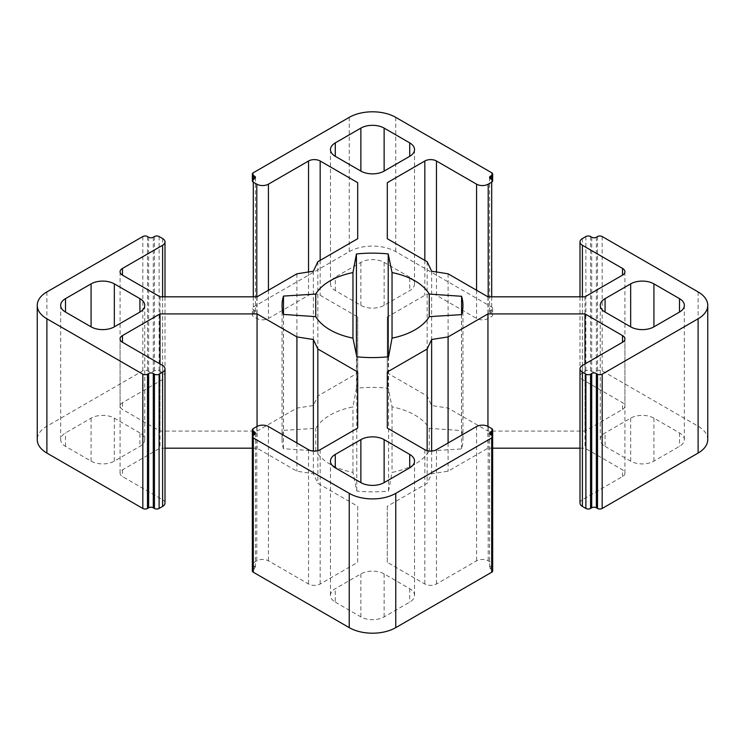 <?xml version="1.0" encoding="UTF-8"?>
<svg xmlns="http://www.w3.org/2000/svg" width="745" height="745" viewBox="0 0 745 745"><rect width="100%" height="100%" fill="white"/><g stroke="black" fill="none" stroke-linecap="round" stroke-linejoin="round"><path stroke-width="0.56" stroke-dasharray="3.73 2.79" d="M492.659 570.903A3.287 1.9 0 0 0 491.7 569.562L490.536 568.882A3.287 1.9 180 0 1 489.577 567.541A3.287 1.9 180 0 1 490.536 566.2L491.7 565.529A3.287 1.9 0 0 0 492.659 564.189A3.287 1.9 0 0 0 491.7 562.847L488.208 560.827A8.223 4.749 0 0 0 476.577 560.827L436.458 583.996A8.223 4.749 180 0 1 424.827 583.996L387.298 562.326L387.298 506.293L427.155 483.282L431.634 473.783L448.09 471.194L487.947 448.183L492.659 448.183M252.341 448.183L257.053 448.183L296.91 471.194L313.366 473.783L317.845 483.282L357.702 506.293L357.702 562.326L320.173 583.996A8.223 4.749 180 0 1 308.542 583.996L268.423 560.827A8.223 4.749 0 0 0 256.792 560.827L253.3 562.847A3.287 1.9 0 0 0 252.341 564.189A3.287 1.9 0 0 0 253.3 565.529L254.464 566.2A3.287 1.9 180 0 1 255.423 567.541A3.287 1.9 180 0 1 254.464 568.882L253.3 569.562A3.287 1.9 0 0 0 252.341 570.903M164.999 503.089A8.223 4.749 0 0 0 162.596 499.727L122.478 476.567A8.223 4.749 180 0 1 120.066 473.215A8.223 4.749 180 0 1 122.478 469.853L160.007 448.183L164.999 448.183M707.75 439.643A32.892 18.988 0 0 0 698.112 426.215L602.174 370.824A3.287 1.9 0 0 0 597.527 370.824L596.363 371.494A3.287 1.9 180 0 1 591.707 371.494L590.543 370.824A3.287 1.9 0 0 0 585.896 370.824L582.404 372.835A8.223 4.749 0 0 0 580.001 376.197A8.223 4.749 0 0 0 582.404 379.55L622.522 402.71A8.223 4.749 180 0 1 624.934 406.072A8.223 4.749 180 0 1 622.522 409.424L584.993 431.094L487.947 431.094L448.09 408.083L431.634 405.504L427.155 395.995L387.298 372.994L387.298 316.96L424.827 295.29A8.223 4.749 180 0 1 436.458 295.29L476.577 318.45A8.223 4.749 0 0 0 488.208 318.45L491.7 316.439A3.287 1.9 0 0 0 492.659 315.098A3.287 1.9 0 0 0 491.7 313.757L490.536 313.086A3.287 1.9 180 0 1 489.577 311.736A3.287 1.9 180 0 1 490.536 310.395L491.7 309.724A3.287 1.9 0 0 0 492.659 308.383A3.287 1.9 0 0 0 491.7 307.042L395.763 251.652A32.892 18.988 0 0 0 349.237 251.652L253.3 307.042A3.287 1.9 0 0 0 252.341 308.383A3.287 1.9 0 0 0 253.3 309.724L254.464 310.395A3.287 1.9 180 0 1 255.423 311.736A3.287 1.9 180 0 1 254.464 313.086L253.3 313.757A3.287 1.9 0 0 0 252.341 315.098A3.287 1.9 0 0 0 253.3 316.439L256.792 318.45A8.223 4.749 0 0 0 268.423 318.45L308.542 295.29A8.223 4.749 180 0 1 320.173 295.29L357.702 316.96L357.702 372.994L317.845 395.995L313.366 405.504L296.91 408.083L257.053 431.094L160.007 431.094L122.478 409.424A8.223 4.749 180 0 1 120.066 406.072A8.223 4.749 180 0 1 122.478 402.71L162.596 379.55A8.223 4.749 0 0 0 164.999 376.197A8.223 4.749 0 0 0 162.596 372.835L159.104 370.824A3.287 1.9 0 0 0 154.457 370.824L153.293 371.494A3.287 1.9 180 0 1 148.637 371.494L147.473 370.824A3.287 1.9 0 0 0 142.826 370.824L46.888 426.215A32.892 18.988 0 0 0 37.25 439.643M580.001 448.183L584.993 448.183L622.522 469.853A8.223 4.749 180 0 1 624.934 473.215A8.223 4.749 180 0 1 622.522 476.567L582.404 499.727A8.223 4.749 0 0 0 580.001 503.089M356.427 388.247L352.962 406.872A60.028 34.661 0 0 0 315.74 428.356L283.491 430.359A90.452 52.224 0 0 0 282.048 439.643A90.452 52.224 0 0 0 283.417 448.714L315.74 450.921A60.028 34.661 0 0 0 352.962 472.414L356.79 491.067A90.452 52.224 0 0 0 388.573 491.029L392.038 472.414A60.028 34.661 0 0 0 429.26 450.921L461.509 448.928A90.452 52.224 0 0 0 462.952 439.643A90.452 52.224 0 0 0 461.583 430.573L429.26 428.356A60.028 34.661 0 0 0 392.038 406.872L388.21 388.21A90.452 52.224 0 0 0 356.427 388.247L356.427 354.993M335.287 602.118L360.869 616.888A16.446 9.499 0 0 0 384.131 616.888L409.713 602.118A16.446 9.499 0 0 0 414.527 595.404A16.446 9.499 0 0 0 409.713 588.69L384.131 573.92A16.446 9.499 0 0 0 360.869 573.92L335.287 588.69A16.446 9.499 0 0 0 330.473 595.404A16.446 9.499 0 0 0 335.287 602.118L335.287 588.69M139.92 432.929L114.33 418.159A16.446 9.499 0 0 0 91.076 418.159L65.495 432.929A16.446 9.499 0 0 0 60.671 439.643A16.446 9.499 0 0 0 65.495 446.357L91.076 461.127A16.446 9.499 0 0 0 114.33 461.127L139.92 446.357A16.446 9.499 0 0 0 144.735 439.643A16.446 9.499 0 0 0 139.92 432.929L139.92 446.357M605.08 446.357L630.67 461.127A16.446 9.499 0 0 0 653.924 461.127L679.505 446.357A16.446 9.499 0 0 0 684.329 439.643A16.446 9.499 0 0 0 679.505 432.929L653.924 418.159A16.446 9.499 0 0 0 630.67 418.159L605.08 432.929A16.446 9.499 0 0 0 600.265 439.643A16.446 9.499 0 0 0 605.08 446.357L605.08 432.929M409.713 277.159L384.131 262.389A16.446 9.499 0 0 0 360.869 262.389L335.287 277.159A16.446 9.499 0 0 0 330.473 283.873A16.446 9.499 0 0 0 335.287 290.587L360.869 305.357A16.446 9.499 0 0 0 384.131 305.357L409.713 290.587A16.446 9.499 0 0 0 414.527 283.873A16.446 9.499 0 0 0 409.713 277.159L409.713 290.587M427.155 450.651L427.155 483.282M387.298 562.326L387.298 506.293M431.634 451.07L431.634 473.783M448.09 442.996L448.09 471.194M487.947 426.401L487.947 448.183M584.993 363.951L584.993 448.183M584.993 296.817L584.993 431.094M487.947 296.817L487.947 431.094M448.09 273.806L448.09 408.083M431.634 271.217L431.634 405.504M427.155 261.719L427.155 395.995M387.298 316.96L387.298 372.994M357.702 372.994L357.702 316.96M317.845 261.719L317.845 395.995M313.366 271.217L313.366 405.504M296.91 273.806L296.91 408.083M257.053 296.817L257.053 431.094M160.007 296.817L160.007 431.094M160.007 363.951L160.007 448.183M257.053 426.401L257.053 448.183M296.91 442.996L296.91 471.194M313.366 451.07L313.366 473.783M317.845 450.651L317.845 483.282M357.702 562.326L357.702 506.293M315.74 450.921L315.74 428.356M352.962 472.414L352.962 406.872M283.491 314.427L283.491 430.359M283.417 314.427L283.417 448.714M356.79 356.79L356.79 491.067M388.573 356.753L388.573 491.029M392.038 406.872L392.038 472.414M429.26 428.356L429.26 450.921M461.509 314.641L461.509 448.928M461.583 314.427L461.583 430.573M388.21 356.79L388.21 388.21M622.522 476.567L622.522 469.853M582.404 365.45L582.404 499.727M698.112 291.928L698.112 426.215M602.174 236.537L602.174 370.824M597.527 236.537L597.527 370.824M596.363 237.208L596.363 371.494M591.707 237.208L591.707 371.494M590.543 236.537L590.543 370.824M585.896 236.537L585.896 370.824M582.404 238.558L582.404 372.835M582.404 296.817L582.404 379.55M622.522 409.424L622.522 402.71M424.827 260.378L424.827 295.29M436.458 271.981L436.458 295.29M476.577 290.252L476.577 318.45M488.208 296.817L488.208 318.45M491.7 296.817L491.7 316.439M491.7 309.724L491.7 313.757M490.536 310.395L490.536 313.086M491.7 172.756L491.7 307.042M395.763 117.365L395.763 251.652M349.237 117.365L349.237 251.652M253.3 172.756L253.3 307.042M253.3 313.757L253.3 309.724M254.464 313.086L254.464 310.395M253.3 296.817L253.3 316.439M256.792 296.817L256.792 318.45M268.423 290.252L268.423 318.45M308.542 271.981L308.542 295.29M320.173 260.378L320.173 295.29M122.478 402.71L122.478 409.424M162.596 296.817L162.596 379.55M162.596 238.558L162.596 372.835M159.104 236.537L159.104 370.824M154.457 236.537L154.457 370.824M153.293 237.208L153.293 371.494M148.637 237.208L148.637 371.494M147.473 236.537L147.473 370.824M142.826 236.537L142.826 370.824M46.888 291.928L46.888 426.215M162.596 365.45L162.596 499.727M122.478 469.853L122.478 476.567M320.173 449.71L320.173 583.996M308.542 449.71L308.542 583.996M268.423 426.55L268.423 560.827M256.792 426.55L256.792 560.827M253.3 428.561L253.3 562.847M253.3 569.562L253.3 565.529M254.464 568.882L254.464 566.2M491.7 565.529L491.7 569.562M490.536 566.2L490.536 568.882M491.7 428.561L491.7 562.847M488.208 426.55L488.208 560.827M476.577 426.55L476.577 560.827M436.458 449.71L436.458 583.996M424.827 449.71L424.827 583.996M384.131 573.92L384.131 616.888M360.869 573.92L360.869 616.888M409.713 588.69L409.713 602.118M91.076 461.127L91.076 418.159M114.33 461.127L114.33 418.159M65.495 446.357L65.495 432.929M653.924 418.159L653.924 461.127M630.67 418.159L630.67 461.127M679.505 432.929L679.505 446.357M360.869 305.357L360.869 262.389M384.131 305.357L384.131 262.389M335.287 290.587L335.287 277.159M624.934 338.928L624.934 473.215M580.001 296.817L580.001 376.197M624.934 271.785L624.934 406.072M492.659 308.383L492.659 315.098M489.577 177.459L489.577 311.736M252.341 315.098L252.341 308.383M255.423 177.459L255.423 311.736M120.066 271.785L120.066 406.072M164.999 296.817L164.999 376.197M120.066 338.928L120.066 473.215M252.341 436.617L252.341 564.189M255.423 433.264L255.423 567.541M489.577 433.264L489.577 567.541M492.659 436.617L492.659 564.189M282.048 305.357L282.048 439.643M462.952 305.357L462.952 439.643M414.527 461.127L414.527 595.404M330.473 461.127L330.473 595.404M60.671 305.357L60.671 439.643M144.735 305.357L144.735 439.643M684.329 305.357L684.329 439.643M600.265 305.357L600.265 439.643M330.473 149.596L330.473 283.873M414.527 149.596L414.527 283.873"/><path stroke-width="1.12" d="M630.67 326.841A16.446 9.499 0 0 0 653.924 326.841L679.505 312.071A16.446 9.499 0 0 0 684.329 305.357A16.446 9.499 0 0 0 679.505 298.643L653.924 283.873A16.446 9.499 0 0 0 630.67 283.873L605.08 298.643A16.446 9.499 0 0 0 600.265 305.357A16.446 9.499 0 0 0 605.08 312.071L630.67 326.841L630.67 283.873M360.869 482.611A16.446 9.499 0 0 0 384.131 482.611L409.713 467.841A16.446 9.499 0 0 0 414.527 461.127A16.446 9.499 0 0 0 409.713 454.413L384.131 439.643A16.446 9.499 0 0 0 360.869 439.643L335.287 454.413A16.446 9.499 0 0 0 330.473 461.127A16.446 9.499 0 0 0 335.287 467.841L360.869 482.611L360.869 439.643M387.298 372.006L427.155 349.005L431.634 339.497L448.09 336.917L487.947 313.906L584.993 313.906L622.522 335.576A8.223 4.749 180 0 1 624.934 338.928A8.223 4.749 180 0 1 622.522 342.29L582.404 365.45A8.223 4.749 0 0 0 580.001 368.803A8.223 4.749 0 0 0 582.404 372.165L585.896 374.176A3.287 1.9 0 0 0 590.543 374.176L591.707 373.506A3.287 1.9 180 0 1 596.363 373.506L597.527 374.176A3.287 1.9 0 0 0 602.174 374.176L698.112 318.786A32.892 18.988 0 0 0 707.75 305.357A32.892 18.988 0 0 0 698.112 291.928L602.174 236.537A3.287 1.9 0 0 0 597.527 236.537L596.363 237.208A3.287 1.9 180 0 1 591.707 237.208L590.543 236.537A3.287 1.9 0 0 0 585.896 236.537L582.404 238.558A8.223 4.749 0 0 0 580.001 241.911A8.223 4.749 0 0 0 582.404 245.273L622.522 268.433A8.223 4.749 180 0 1 624.934 271.785A8.223 4.749 180 0 1 622.522 275.147L584.993 296.817L487.947 296.817L448.09 273.806L431.634 271.217L427.155 261.719L387.298 238.707L387.298 182.674L424.827 161.004A8.223 4.749 180 0 1 436.458 161.004L476.577 184.173A8.223 4.749 0 0 0 488.208 184.173L491.7 182.153A3.287 1.9 0 0 0 492.659 180.811A3.287 1.9 0 0 0 491.7 179.471L490.536 178.8A3.287 1.9 180 0 1 489.577 177.459A3.287 1.9 180 0 1 490.536 176.118L491.7 175.438A3.287 1.9 0 0 0 492.659 174.097A3.287 1.9 0 0 0 491.7 172.756L395.763 117.365A32.892 18.988 0 0 0 349.237 117.365L253.3 172.756A3.287 1.9 0 0 0 252.341 174.097A3.287 1.9 0 0 0 253.3 175.438L254.464 176.118A3.287 1.9 180 0 1 255.423 177.459A3.287 1.9 180 0 1 254.464 178.8L253.3 179.471A3.287 1.9 0 0 0 252.341 180.811A3.287 1.9 0 0 0 253.3 182.153L256.792 184.173A8.223 4.749 0 0 0 268.423 184.173L308.542 161.004A8.223 4.749 180 0 1 320.173 161.004L357.702 182.674L357.702 238.707L317.845 261.719L313.366 271.217L296.91 273.806L257.053 296.817L160.007 296.817L122.478 275.147A8.223 4.749 180 0 1 120.066 271.785A8.223 4.749 180 0 1 122.478 268.433L162.596 245.273A8.223 4.749 0 0 0 164.999 241.911A8.223 4.749 0 0 0 162.596 238.558L159.104 236.537A3.287 1.9 0 0 0 154.457 236.537L153.293 237.208A3.287 1.9 180 0 1 148.637 237.208L147.473 236.537A3.287 1.9 0 0 0 142.826 236.537L46.888 291.928A32.892 18.988 0 0 0 37.25 305.357A32.892 18.988 0 0 0 46.888 318.786L142.826 374.176A3.287 1.9 0 0 0 147.473 374.176L148.637 373.506A3.287 1.9 180 0 1 153.293 373.506L154.457 374.176A3.287 1.9 0 0 0 159.104 374.176L162.596 372.165A8.223 4.749 0 0 0 164.999 368.803A8.223 4.749 0 0 0 162.596 365.45L122.478 342.29A8.223 4.749 180 0 1 120.066 338.928A8.223 4.749 180 0 1 122.478 335.576L160.007 313.906L257.053 313.906L296.91 336.917L313.366 339.497L317.845 349.005L357.702 372.006L357.702 428.04L320.173 449.71A8.223 4.749 180 0 1 308.542 449.71L268.423 426.55A8.223 4.749 0 0 0 256.792 426.55L253.3 428.561A3.287 1.9 0 0 0 252.341 429.902A3.287 1.9 0 0 0 253.3 431.243L254.464 431.914A3.287 1.9 180 0 1 255.423 433.264A3.287 1.9 180 0 1 254.464 434.605L253.3 435.276A3.287 1.9 0 0 0 252.341 436.617A3.287 1.9 0 0 0 253.3 437.958L349.237 493.348A32.892 18.988 0 0 0 395.763 493.348L491.7 437.958A3.287 1.9 0 0 0 492.659 436.617A3.287 1.9 0 0 0 491.7 435.276L490.536 434.605A3.287 1.9 180 0 1 489.577 433.264A3.287 1.9 180 0 1 490.536 431.914L491.7 431.243A3.287 1.9 0 0 0 492.659 429.902A3.287 1.9 0 0 0 491.7 428.561L488.208 426.55A8.223 4.749 0 0 0 476.577 426.55L436.458 449.71A8.223 4.749 180 0 1 424.827 449.71L387.298 428.04L387.298 372.006L387.298 428.04M352.962 272.586A60.028 34.661 0 0 0 315.74 294.079L283.491 296.072A90.452 52.224 0 0 0 282.048 305.357A90.452 52.224 0 0 0 283.417 314.427L315.74 316.644A60.028 34.661 0 0 0 352.962 338.128L356.79 356.79A90.452 52.224 0 0 0 388.573 356.753L392.038 338.128A60.028 34.661 0 0 0 429.26 316.644L461.509 314.641A90.452 52.224 0 0 0 462.952 305.357A90.452 52.224 0 0 0 461.583 296.287L429.26 294.079A60.028 34.661 0 0 0 392.038 272.586L388.21 253.933A90.452 52.224 0 0 0 356.427 253.971L352.962 272.586L352.962 338.128M114.33 283.873A16.446 9.499 0 0 0 91.076 283.873L65.495 298.643A16.446 9.499 0 0 0 60.671 305.357A16.446 9.499 0 0 0 65.495 312.071L91.076 326.841A16.446 9.499 0 0 0 114.33 326.841L139.92 312.071A16.446 9.499 0 0 0 144.735 305.357A16.446 9.499 0 0 0 139.92 298.643L114.33 283.873L114.33 326.841M384.131 128.112A16.446 9.499 0 0 0 360.869 128.112L335.287 142.882A16.446 9.499 0 0 0 330.473 149.596A16.446 9.499 0 0 0 335.287 156.31L360.869 171.08A16.446 9.499 0 0 0 384.131 171.08L409.713 156.31A16.446 9.499 0 0 0 414.527 149.596A16.446 9.499 0 0 0 409.713 142.882L384.131 128.112L384.131 171.08M252.341 429.902L252.341 570.903A3.287 1.9 0 0 0 253.3 572.244L349.237 627.635A32.892 18.988 0 0 0 395.763 627.635L491.7 572.244A3.287 1.9 0 0 0 492.659 570.903L492.659 429.902M164.999 448.183L252.341 448.183M37.25 305.357L37.25 439.643A32.892 18.988 0 0 0 46.888 453.072L142.826 508.463A3.287 1.9 0 0 0 147.473 508.463L148.637 507.792A3.287 1.9 180 0 1 153.293 507.792L154.457 508.463A3.287 1.9 0 0 0 159.104 508.463L162.596 506.442A8.223 4.749 0 0 0 164.999 503.089L164.999 368.803M580.001 368.803L580.001 503.089A8.223 4.749 0 0 0 582.404 506.442L585.896 508.463A3.287 1.9 0 0 0 590.543 508.463L591.707 507.792A3.287 1.9 180 0 1 596.363 507.792L597.527 508.463A3.287 1.9 0 0 0 602.174 508.463L698.112 453.072A32.892 18.988 0 0 0 707.75 439.643L707.75 305.357M492.659 448.183L580.001 448.183M427.155 349.005L427.155 450.651M431.634 339.497L431.634 451.07M448.09 336.917L448.09 442.996M487.947 313.906L487.947 426.401M584.993 313.906L584.993 363.951M387.298 182.674L387.298 238.707M357.702 182.674L357.702 238.707M160.007 313.906L160.007 363.951M257.053 313.906L257.053 426.401M296.91 336.917L296.91 442.996M313.366 339.497L313.366 451.07M317.845 349.005L317.845 450.651M357.702 372.006L357.702 428.04M315.74 294.079L315.74 316.644M283.491 296.072L283.491 314.427M461.583 296.287L461.583 314.427M429.26 294.079L429.26 316.644M392.038 272.586L392.038 338.128M388.21 253.933L388.21 356.79M356.427 253.971L356.427 354.993M622.522 335.576L622.522 342.29M582.404 372.165L582.404 506.442M585.896 374.176L585.896 508.463M590.543 374.176L590.543 508.463M591.707 373.506L591.707 507.792M596.363 373.506L596.363 507.792M597.527 374.176L597.527 508.463M602.174 374.176L602.174 508.463M698.112 318.786L698.112 453.072M582.404 245.273L582.404 296.817M622.522 268.433L622.522 275.147M424.827 161.004L424.827 260.378M436.458 161.004L436.458 271.981M476.577 184.173L476.577 290.252M488.208 184.173L488.208 296.817M491.7 182.153L491.7 296.817M490.536 176.118L490.536 178.8M491.7 175.438L491.7 179.471M253.3 175.438L253.3 179.471M254.464 176.118L254.464 178.8M253.3 182.153L253.3 296.817M256.792 184.173L256.792 296.817M268.423 184.173L268.423 290.252M308.542 161.004L308.542 271.981M320.173 161.004L320.173 260.378M122.478 268.433L122.478 275.147M162.596 245.273L162.596 296.817M46.888 318.786L46.888 453.072M142.826 374.176L142.826 508.463M147.473 374.176L147.473 508.463M148.637 373.506L148.637 507.792M153.293 373.506L153.293 507.792M154.457 374.176L154.457 508.463M159.104 374.176L159.104 508.463M162.596 372.165L162.596 506.442M122.478 335.576L122.478 342.29M253.3 431.243L253.3 435.276M254.464 431.914L254.464 434.605M253.3 437.958L253.3 572.244M349.237 493.348L349.237 627.635M395.763 493.348L395.763 627.635M491.7 437.958L491.7 572.244M490.536 431.914L490.536 434.605M491.7 431.243L491.7 435.276M409.713 454.413L409.713 467.841M384.131 439.643L384.131 482.611M335.287 454.413L335.287 467.841M91.076 283.873L91.076 326.841M65.495 298.643L65.495 312.071M139.92 298.643L139.92 312.071M679.505 298.643L679.505 312.071M653.924 283.873L653.924 326.841M605.08 298.643L605.08 312.071M360.869 128.112L360.869 171.08M335.287 142.882L335.287 156.31M409.713 142.882L409.713 156.31M580.001 241.911L580.001 296.817M492.659 180.811L492.659 174.097M252.341 174.097L252.341 180.811M164.999 241.911L164.999 296.817"/></g></svg>
